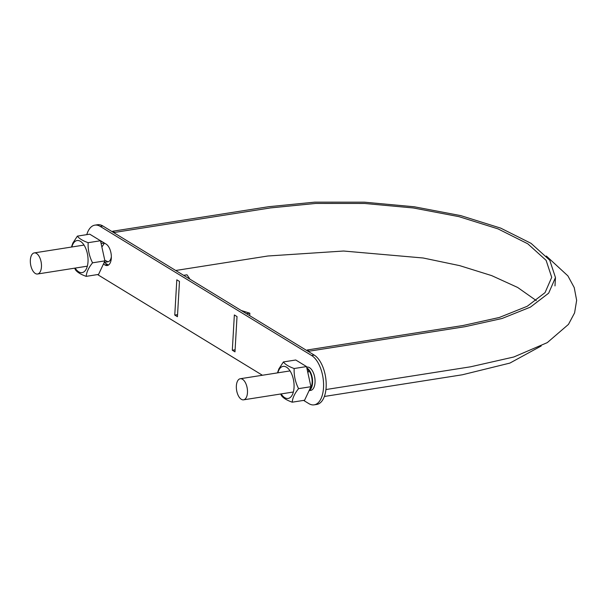 <?xml version="1.0" encoding="UTF-8"?>
<svg xmlns="http://www.w3.org/2000/svg" width="607" height="607" viewBox="0 0 607 607"><rect width="100%" height="100%" fill="white"/><g stroke="black" fill="none" stroke-linecap="round" stroke-linejoin="round"><path stroke-width="0.91" d="M236.366 385.893A10.676 5.395 81.1 0 1 240.258 378.738A10.676 5.395 81.1 0 1 247.246 388.442A10.676 5.395 81.1 0 1 243.574 399.831A10.676 5.395 81.1 0 1 236.366 385.893M30.35 260.062A10.676 5.395 81.1 0 1 34.242 252.907A10.676 5.395 81.1 0 1 41.23 262.619A10.676 5.395 81.1 0 1 37.558 274A10.676 5.395 81.1 0 1 30.35 260.062M111.354 256.769C110.831 259.75 109.715 261.42 108.008 261.784L104.783 260.282M101.877 247.019L104.442 243.081M114.617 233.171L114.662 232.42L270.616 207.898L315.716 203.436L364.45 203.459L413.352 207.973L458.96 216.653L498.021 228.885L527.787 243.802L546.118 260.35L551.717 277.338L545.048 292.627L527.202 306.292L499.311 317.476L463.141 325.481L307.18 350.004L309.138 351.195L465.091 326.68L501.997 318.508L530.457 307.096L548.667 293.158L555.473 277.558L549.752 260.221L531.049 243.339L500.684 228.118L460.827 215.637L414.3 206.782L364.405 202.177L314.684 202.154L268.666 206.706L112.705 231.229L114.662 232.42M100.876 242.466L101.528 241.298M112.667 231.98L112.705 231.229M175.711 270.487L267.846 256.002L343.6 251.025L423.185 257.998L459.719 265.646L491.7 275.624L517.65 287.46L536.292 300.594M324.373 396.47L462.322 374.785L509.895 363.085L541.194 345.998M307.901 372.85L308.788 370.505M311.323 386.629L310.807 386.105M307.142 350.763L307.18 350.004M309.092 351.954L309.138 351.195M174.77 315.086L177.441 316.717L179.475 281.436L176.812 279.812L174.77 315.086L177.555 314.646M86.786 234.636A25.623 12.944 81.1 0 1 94.867 225.144A25.623 12.944 81.1 0 1 100.231 226.403L311.581 355.482A25.623 12.944 81.1 0 1 323.516 387.676A25.623 12.944 81.1 0 1 314.168 404.846A25.623 12.944 81.1 0 1 308.804 403.587L303.591 400.4M262.414 375.255L97.568 274.576M306.649 367.174L307.074 367.106A11.783 5.956 81.1 0 1 315.033 382.493A11.783 5.956 81.1 0 1 310.738 390.392L309.077 390.65M103.425 264.045L104.95 264.971A11.101 5.607 -98.9 0 0 107.272 265.517A11.101 5.607 -98.9 0 0 111.324 255.904A11.101 5.607 -98.9 0 0 106.149 244.128L100.823 240.873A11.101 5.607 -98.9 0 0 100.163 240.539M234.985 351.863L232.314 350.231L234.355 314.957L237.018 316.581L234.985 351.863M94.867 225.144L97.484 224.734A25.623 12.944 81.1 0 1 102.856 225.986L314.198 355.072A25.623 12.944 81.1 0 1 326.134 387.258A25.623 12.944 81.1 0 1 316.793 404.437L314.168 404.846M108.532 265.001A11.101 5.607 -98.9 0 1 107.568 264.561L104.161 262.474M246.51 313.728L249.841 313.204L241.184 310.473M249.705 315.678L249.841 313.204M306.816 367.933A11.783 5.956 81.1 0 1 312.559 382.88A11.783 5.956 81.1 0 1 309.153 390.498M307.028 368.881A10.934 5.524 81.1 0 1 312.112 382.607A10.934 5.524 81.1 0 1 309.828 389.049M188.967 278.583L189.536 278.499L186.971 274.804L183.64 275.328M189.513 278.917L189.536 278.499M232.314 350.231L235.099 349.799M71.451 247.057L72.84 243.103L77.377 236.115C79.168 238.581 82.757 240.774 88.144 242.686C87.818 249.659 89.29 256.374 92.56 262.816C88.652 267.596 86.535 272.111 86.202 276.36C80.83 274.455 77.241 272.262 75.435 269.789L74.669 268.165M86.202 276.36L98.562 274.417L104.912 260.873L100.504 240.744L89.737 234.173L77.377 236.115M71.831 246.996A16.23 8.195 81.1 0 1 72.719 244.507A16.23 8.195 81.1 0 1 84.388 245.668A16.23 8.195 81.1 0 1 86.695 268.104A16.23 8.195 81.1 0 1 75.147 268.089M100.504 240.744L88.144 242.686M104.912 260.873L92.56 262.816M277.475 372.888L278.856 368.935L283.401 361.939C285.184 364.412 288.773 366.605 294.167 368.517C293.841 375.49 295.313 382.198 298.576 388.639C294.676 393.427 292.559 397.942 292.225 402.191C286.853 400.286 283.264 398.093 281.458 395.612L280.692 393.996M292.225 402.191L304.577 400.248L310.936 386.697L306.52 366.575L295.753 359.997L283.401 361.939M277.847 372.827A16.23 8.195 81.1 0 1 278.742 370.338A16.23 8.195 81.1 0 1 290.412 371.492A16.23 8.195 81.1 0 1 292.718 393.935A16.23 8.195 81.1 0 1 281.162 393.92M306.52 366.575L294.167 368.517M310.936 386.697L298.576 388.639M100.231 226.403L102.856 225.986M107.568 264.561L104.95 264.971M311.581 355.482L314.198 355.072M290.047 370.907L240.258 378.738M293.363 392.001L243.574 399.831M84.024 245.076L34.242 252.907M87.34 266.17L37.558 274M307.134 369.36L307.597 369.284M108.008 261.784L104.207 262.383M104.343 243.02L101.111 243.528M555.473 277.558L554.988 285.897M325.936 389.542L470.569 366.803L513.788 356.999L547.286 342.621L568.471 324.381L574.586 312.886L576.65 300.344L574.23 287.589L567.902 275.882L546.353 256.025"/></g></svg>
